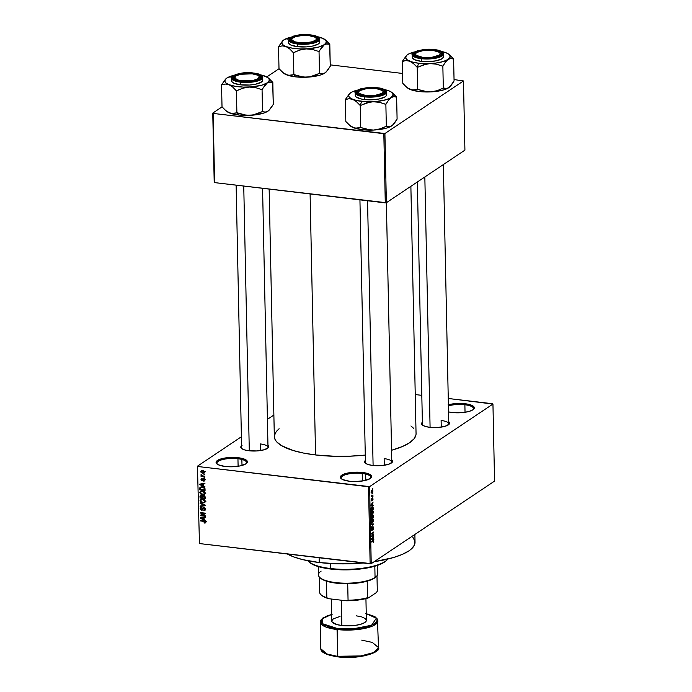 <?xml version="1.0" encoding="UTF-8"?>
<svg xmlns="http://www.w3.org/2000/svg" width="692" height="692" viewBox="0 0 692 692"><rect width="100%" height="100%" fill="white"/><g stroke="black" fill="none" stroke-linecap="round" stroke-linejoin="round"><path stroke-width="1.04" d="M246.188 463.631A14.835 4.437 -1.2 0 0 237.944 458.744L238.273 457.723A15.657 4.688 178.8 0 1 246.629 463.268A15.657 4.688 178.8 0 1 225.185 466.486L218.387 464.816L216.267 463.138L216.501 461.304L217.504 460.422L223.542 458.268L229.268 457.524L238.273 457.723L243.221 458.701L247.191 461.08L246.958 462.905L245.954 463.796L239.916 465.95L231.128 466.806L225.185 466.486A15.657 4.688 178.8 0 1 216.899 463.891A15.657 4.688 178.8 0 1 221.258 458.822A15.657 4.688 178.8 0 1 238.273 457.723L237.944 458.744A14.835 4.437 178.8 0 1 246.577 462.585A14.835 4.437 178.8 0 1 246.188 463.631M370.454 478.38A14.835 4.437 -1.2 0 0 362.21 473.492L362.539 472.472A15.657 4.688 178.8 0 1 370.886 478.016A15.657 4.688 178.8 0 1 349.443 481.234L342.644 479.565L340.525 477.887L340.343 476.97L341.77 475.17L347.799 473.017L353.534 472.273L362.539 472.472L369.338 474.15L371.457 475.828L371.639 476.736L370.211 478.544L364.182 480.698L355.385 481.554L349.443 481.234A15.657 4.688 178.8 0 1 341.156 478.639A15.657 4.688 178.8 0 1 345.524 473.57A15.657 4.688 178.8 0 1 362.539 472.472L362.21 473.492A14.835 4.437 178.8 0 1 370.843 477.333A14.835 4.437 178.8 0 1 370.454 478.38M473.112 409.647A14.835 4.437 -1.2 0 0 464.877 404.759L465.197 403.747A15.657 4.688 178.8 0 1 473.553 409.283A15.657 4.688 178.8 0 1 452.11 412.51L448.537 411.896A15.657 4.688 178.8 0 0 452.11 412.51L464.081 412.423L469.288 411.368L472.878 409.82L474.297 408.012L473.337 406.221L467.853 404.163L465.197 403.747L464.877 404.759A14.835 4.437 178.8 0 1 473.501 408.6A14.835 4.437 178.8 0 1 473.112 409.647M391.49 462.939A13.191 3.944 -1.2 0 0 384.138 458.632A13.191 3.944 178.8 0 1 391.81 462.048A13.191 3.944 178.8 0 1 391.49 462.939M365.393 460.396A14.013 4.195 178.8 0 0 365.333 463.13L365.333 463.13A14.013 4.195 178.8 0 0 372.754 465.457L380.808 465.638L388.125 464.436L392.234 462.256L392.442 460.613L391.75 459.834A14.013 4.195 178.8 0 1 391.94 462.576A14.013 4.195 178.8 0 1 372.754 465.457L368.326 464.583L365.471 463.242L364.606 461.642L365.878 460.024M267.683 448.243A13.191 3.944 -1.2 0 0 260.322 443.935A13.191 3.944 178.8 0 1 267.994 447.352A13.191 3.944 178.8 0 1 267.683 448.243M267.951 445.155A14.013 4.195 178.8 0 1 268.124 447.88A14.013 4.195 178.8 0 1 248.938 450.76L244.518 449.887L241.655 448.546L240.799 446.946L242.07 445.337M448.477 424.793A13.191 3.944 -1.2 0 0 441.115 420.485A13.191 3.944 178.8 0 1 448.788 423.902A13.191 3.944 178.8 0 1 448.477 424.793M448.745 421.696A14.013 4.195 178.8 0 1 448.918 424.43A14.013 4.195 178.8 0 1 429.732 427.31L425.312 426.436L422.449 425.096L421.592 423.495L422.864 421.878M465.033 412.285L464.877 404.759L465.033 412.285M362.366 481.018L362.21 473.492L362.366 481.018M238.109 466.27L237.944 458.744L238.109 466.27M384.276 465.266L384.138 458.632L384.276 465.266M441.254 427.12L441.115 420.485L441.254 427.12M260.46 450.57L260.322 443.935L260.46 450.57M287.318 553.981A67.582 20.224 -1.2 0 0 319.22 562.535L319.116 557.761L319.22 562.535A67.582 20.224 -1.2 0 0 363.205 562.994L338.25 563.833L319.22 562.535L302.612 559.603L293.616 556.87L286.687 553.617M269.145 189.08L274.326 436.6A70.878 21.21 -1.2 0 0 315.561 454.955L310.094 193.942L315.561 454.955A70.878 21.21 -1.2 0 0 365.281 455.077L349.408 456.21L335.525 456.313L315.561 454.955L303.572 453.078L293.183 450.518L281.454 445.605L276.636 441.79L275.208 439.783L274.326 436.574M197.445 466.183L241.396 436.756L197.445 466.183L199.46 543.557L370.133 563.816L368.516 486.761L197.843 466.503L369.606 486.614L492.946 404.05L494.555 481.104L371.223 563.669L369.606 486.614L492.946 404.05L492.54 403.73L448.26 398.48L492.946 404.05L494.555 481.104L371.223 563.669L369.606 486.614L368.516 486.761L370.133 563.816L371.223 563.669L199.46 543.557L197.445 466.183M267.406 419.343L273.876 415.018L267.406 419.343M372.876 490.844L372.53 489.927L371.535 490.429L371.396 492.972L372.832 491.389L371.915 490.074L371.059 492.064L371.993 492.851L372.876 490.844M372.927 494.979L371.656 495.732L371.215 495.039L371.189 496.657L372.936 495.481L372.927 494.979L371.656 495.732L371.215 495.039L371.189 496.657L372.927 494.979M373.04 498.88L372.348 498.136L371.656 500.454L371.604 498.724L371.379 500.852L372.036 500.506L372.46 498.56L372.504 500.48L373.014 499.39L372.452 498.05L371.699 500.437L371.699 498.629L371.223 500.117L371.751 500.913L372.348 498.759L372.504 500.48L373.04 498.88M373.196 507.807L372.763 506.553L371.422 507.201L370.817 510.886L373.23 509.277L373.196 507.807L371.941 506.734L370.817 508.663L370.817 510.886L373.23 509.277L373.196 507.807M373.369 515.947L372.901 514.796L371.293 516.024L370.99 519.112L373.403 517.495L372.625 514.891L372.054 515.972L371.535 515.774L370.99 519.112L373.403 517.495L373.369 515.947M373.533 523.974L371.094 524.017L371.102 524.545L373.256 524.441L371.163 527.563L373.533 523.974L371.094 524.017L371.102 524.545L373.256 524.441L371.163 527.563L373.533 523.974M373.758 534.648L371.829 535.937L373.706 532.001L371.293 533.618L371.301 534.12L373.239 532.823L371.362 536.767L373.767 535.15L373.758 534.648L371.829 535.937L373.706 532.001L371.293 533.618L371.301 534.12L373.239 532.823L371.362 536.767L373.758 534.648M373.767 541.879L373.628 540.21L371.457 541.481L371.466 541.983L373.524 540.755L373.273 542.511L373.922 540.98L373.092 540.383L371.466 541.983L373.446 540.729L373.196 542.563L373.767 541.879M373.844 538.843L373.118 538.895L373.083 537.156L373.784 535.72L371.414 539.457L373.862 539.362L373.118 538.895L373.784 535.72L371.414 539.457L373.862 539.362L373.844 538.843M373.654 527.97L373.429 526.958L372.746 527.036L371.708 530.236L371.595 528.005L371.5 530.738L372.305 530.037L372.884 527.408L373.369 528.238L372.867 530.167L373.611 528.688L372.919 526.88L371.863 530.193L371.863 527.728L371.18 529.717L371.872 530.695L372.936 527.373L373.369 528.108L372.867 530.167L373.654 527.97M373.135 521.811L373.455 519.701L372.659 518.818L371.414 519.96L371.05 522.226L371.898 523.057L373.135 521.811L373.49 520.116L373.092 518.931L372.209 519.017L371.016 521.768L372.322 522.858L373.135 521.811M372.962 513.585L373.282 511.483L372.495 510.601L371.241 511.743L370.877 514.009L371.725 514.839L372.962 513.585L373.317 511.898L372.919 510.713L372.036 510.791L370.843 513.551L372.149 514.632L372.962 513.585M373.144 505.099L372.408 505.151L373.075 501.985L370.704 505.722L373.152 505.627L373.144 505.099L372.408 505.151L373.075 501.985L370.704 505.722L373.152 505.627L373.144 505.099M372.962 496.406L372.625 497.141L372.962 496.406M372.884 492.981L372.555 493.707L372.884 492.981M372.789 488.258L372.452 488.993L372.789 488.258M203.976 474.072L204.737 474.669L203.976 474.072M202.791 475.932L204.771 476.165L204.78 476.667L200.965 476.217L201.562 475.785L200.991 474.755L202.791 475.932L201.069 474.66L201.562 475.785L200.965 476.217L204.78 476.667L204.771 476.165L202.791 475.932M204.054 477.506L204.806 478.094L204.054 477.506M203.682 479.357L201.995 480.404L201.519 479.703L202.038 478.622L200.974 479.651L202.081 478.907L200.974 479.651L202.081 480.905L204.252 478.933L203.768 479.253L204.374 479.997L204.858 479.677L203.716 481.174L204.901 480.386L203.716 481.174L204.918 480.101L203.898 478.786L204.823 479.599L204.581 480.94L203.716 481.174L204.374 480.075L203.768 479.253L202.713 480.776L201.657 480.793L201.121 479.02L202.038 478.622L201.519 479.816L202.081 480.404L202.825 478.976L203.664 478.743L202.946 478.864M203.405 485.672L204.988 486.813L199.72 484.668L199.711 484.149L204.918 483.172L204.927 483.691L203.37 483.942L203.405 485.672L203.37 483.942L204.927 483.691L204.918 483.172L199.711 484.149L199.72 484.668L204.988 486.813L203.405 485.672M204.4 494.451L205.187 493.111L204.728 494.226L203.543 494.737L200.611 493.984L199.815 492.47L200.498 491.19L202.237 490.844L204.356 491.588L205.187 493.111L204.356 491.588L202.471 490.87L200.464 491.216L199.815 492.47L202.609 494.737L204.564 494.356M204.572 502.669L205.36 501.337L204.901 502.444L203.716 502.954L200.784 502.202L199.988 500.697L200.671 499.408L202.41 499.062L204.529 499.806L205.36 501.337L204.529 499.806L202.644 499.088L200.637 499.434L199.988 500.697L202.782 502.954L204.737 502.574M205.446 522.936L205.801 522.192L205.446 522.936L204.192 523.083L204.114 522.572L205.161 522.27L204.867 521.552L200.481 520.929L200.472 520.436L205.178 521.171L205.801 522.192L204.192 523.083L205.446 522.936L205.801 522.192L204.028 520.851L200.472 520.436L200.481 520.929L204.78 521.517L205.005 522.477L206.38 521.552M204.114 519.415L205.697 520.557L200.429 518.412L200.412 517.884L205.619 516.907L205.636 517.434L204.079 517.677L204.114 519.415L204.079 517.677L205.636 517.434L205.619 516.907L200.412 517.884L200.429 518.412L205.697 520.557L204.114 519.415M201.407 515.341L205.602 515.834L205.611 516.336L200.369 515.713L200.36 515.177L204.512 513.568L200.317 513.066L200.308 512.573L205.541 513.196L205.559 513.732L201.407 515.341L205.559 513.732L205.541 513.196L200.308 512.573L200.317 513.066L204.512 513.568L200.36 515.177L200.369 515.713L205.611 516.336L205.602 515.834L201.407 515.341L202.782 514.416L201.407 515.341M203.976 507.444L205.42 508.559L205.031 510.359L203.794 510.627L204.901 509.312L204.183 507.98L203.422 508.11L202.133 510.203L200.395 509.494L200.585 507.573L201.683 507.314L200.766 508.784L201.77 509.744L202.946 507.746L203.976 507.444L202.747 508.058L202.159 509.641L200.766 508.689L201.683 507.314L200.654 507.521L200.152 508.637L201.623 510.229L202.479 510.056L203.993 507.945L204.91 509.07L203.794 510.627L204.97 510.402L205.524 509.182L203.976 507.444M200.1 502.972L205.377 505.16L205.386 505.653L200.178 506.509L200.17 505.99L204.771 505.368L200.118 503.491L200.1 502.972L200.118 503.491L204.771 505.368L200.17 505.99L200.178 506.509L205.386 505.653L205.377 505.16L200.1 502.972M203.638 495.429L204.988 496.19L205.239 498.681L199.997 498.058L200.291 495.541L201.415 495.308L202.367 495.956L203.638 495.429L202.367 495.956L200.377 495.481L199.997 498.058L205.239 498.681L205.204 497.133L203.638 495.429M202.349 486.787L204.676 487.843L205.066 490.464L199.824 489.841L200.049 487.35L202.349 486.787L199.876 487.661L199.824 489.841L205.066 490.464L205.04 488.993L202.349 486.787M202.704 470.43L204.607 471.477L204.088 473.103L202.142 473.086L201 472.281L201.182 470.733L202.704 470.43L201.294 470.647L200.801 471.598L202.808 473.224L204.252 473.008L204.754 472.065L202.704 470.43M421.809 395.34L415.243 394.561L421.809 395.34M463.467 80.947L464.92 150.138L386.37 202.721L384.916 133.53L463.467 80.947L454.047 79.563L463.467 80.947L384.916 133.53L213.153 113.419L214.606 182.61L385.28 202.868L383.826 133.677L384.916 133.53L386.37 202.721L464.92 150.138L463.467 80.947M214.2 182.29L212.755 113.099L222.106 106.836L212.755 113.099L213.153 113.419L383.826 133.677L385.28 202.868L386.37 202.721L214.606 182.61L212.755 113.099L214.2 182.29M266.783 76.924L279.084 68.69L266.783 76.924M402.597 73.456L330.231 64.866L402.597 73.456M416.004 434.585L414.11 438.745L409.569 442.759L402.554 446.478L391.56 450.276A70.878 21.21 -1.2 0 0 416.056 433.633L410.875 186.321M448.018 404.889L456.192 403.548L465.197 403.747A15.657 4.688 178.8 0 0 448.39 404.785M448.727 421.688L449.428 422.466L449.212 424.11L445.103 426.289L437.794 427.492L429.732 427.31A14.013 4.195 178.8 0 1 422.319 424.983A14.013 4.195 178.8 0 1 422.38 422.25M267.934 445.138L268.634 445.925L268.418 447.56L264.309 449.739L257 450.942L248.938 450.76A14.013 4.195 178.8 0 1 241.525 448.433A14.013 4.195 178.8 0 1 241.586 445.7M410.953 425.952L413.755 428.443M274.378 435.649L276.272 431.497L279.11 428.72M412.839 537.251L414.915 541.135L414.404 545.106L411.325 549.016L408.851 550.91L402.156 554.456L393.367 557.588L374.182 561.688A67.582 20.224 -1.2 0 0 415.036 542.208L414.871 534.449M241.984 448.779A13.191 3.944 178.8 0 1 241.629 447.906M422.777 425.329A13.191 3.944 178.8 0 1 422.423 424.455M365.791 463.476A13.191 3.944 178.8 0 1 365.437 462.602L359.935 199.858M217.349 464.237A14.835 4.437 178.8 0 1 216.916 463.207A14.835 4.437 178.8 0 1 237.944 458.744A14.835 4.437 -1.2 0 0 222.296 459.652A14.835 4.437 -1.2 0 0 217.349 464.237M341.606 478.985A14.835 4.437 178.8 0 1 341.173 477.956A14.835 4.437 178.8 0 1 362.21 473.492A14.835 4.437 -1.2 0 0 346.554 474.401A14.835 4.437 -1.2 0 0 341.606 478.985M448.416 405.901A14.835 4.437 178.8 0 1 464.877 404.759A14.835 4.437 -1.2 0 0 448.416 405.901M205.187 522.097L204.192 523.083L205.896 522.192M205.239 521.206L204.78 521.517L205.239 521.206M204.659 520.972L204.079 521.361L204.659 520.972M201.113 520.505L200.481 520.929L201.113 520.505M201.519 517.677L200.429 518.412L201.519 517.677M205.074 517.01L204.079 517.677L205.074 517.01M203.5 519.173L200.965 518.178L204.434 517.132L203.465 517.78L203.5 519.173L204.097 518.766L203.5 519.173L203.465 517.78L200.965 518.178L203.5 519.173M202.15 514.839L200.369 515.713L202.15 514.839M205.152 513.144L204.512 513.568L205.152 513.144M200.948 512.642L200.317 513.066L200.948 512.642M205.55 513.343L202.782 514.416L205.55 513.343M205.463 509.719L203.794 510.627L205.507 509.719M205.879 509.035L203.716 510.125M205.463 508.698L204.91 509.07L205.463 508.698M204.521 507.599L203.993 507.945L204.521 507.599M204.884 507.115L203.993 507.945M202.946 509.338L201.623 510.229L202.946 509.338M200.905 508.136L200.152 508.637L200.905 508.136M200.766 508.689L201.77 507.824M203.041 509.044L202.159 509.641L203.041 509.044M203.249 508.378L202.488 508.888L203.249 508.378M203.872 507.971L204.123 507.132M203.673 507.435L202.747 508.058L203.673 507.435M203.111 507.608L202.747 508.058M204.036 507.357L203.898 507.841M201.58 507.253L201.528 507.712M201.156 505.852L200.178 506.509L201.156 505.852M204.382 504.745L203.941 505.048L204.382 504.745M200.594 503.171L200.118 503.491L200.594 503.171M205.948 501.752L204.166 502.029M203.517 502.47L202.782 502.954L203.517 502.47M200.749 500.186L199.988 500.697L200.749 500.186M201.372 499.641L200.602 500.766L202.349 499.062L201.459 499.659L203.223 499.192L202.635 499.581L204.754 501.267L205.299 500.896L204.235 502.219L202.782 502.453L200.602 500.766L202.073 502.314L204.079 502.314L204.694 500.896L203.327 499.719L201.363 499.685M204.4 502.055L205.091 502.029M202.471 498.897L201.459 499.659M200.637 497.634L199.997 498.058L200.637 497.634M200.689 496.026L199.971 496.501L200.689 496.026M203.163 495.42L202.367 495.956L203.163 495.42M203.413 495.308L202.09 496.346L201.355 495.792L201.839 495.472L201.355 495.792L202.09 496.346L203.517 495.827M202.202 494.97L200.697 496.008L200.602 497.634L202.773 497.418L202.168 497.816L202.09 496.346L202.15 496.882L202.791 496.449L202.168 497.816L200.602 497.634L201.355 495.792L200.827 495.887L201.355 495.792M203.465 495.429L203.526 495.956M204.616 498.11L202.782 497.894L202.756 496.899L204.192 495.567L203.656 495.93L204.988 496.207L204.616 498.11L205.221 497.704L204.616 498.11L204.374 496.276L202.938 496.138L202.782 497.894L204.616 498.11M204.425 495.117L203.656 495.93M205.775 493.534L203.993 493.811M203.344 494.244L202.609 494.737L203.344 494.244M200.576 491.96L199.815 492.47L200.576 491.96M201.199 491.415L200.429 492.54L202.176 490.836L201.285 491.432L203.05 490.974L202.462 491.363L204.581 493.041L205.126 492.678L204.071 494.002L202.609 494.235L200.429 492.54L201.9 494.097L203.906 494.088L204.521 492.678L203.154 491.502L201.19 491.467M204.226 493.828L204.918 493.811M202.298 490.68L201.285 491.432M200.464 489.417L199.824 489.841L200.464 489.417M200.498 487.825L202.349 487.289L201.069 487.358L199.798 488.44L200.446 488.007L200.412 488.526L202.168 486.58M201.182 486.787L199.876 487.661L201.182 486.787M200.325 487.09L199.876 487.661M204.443 489.893L200.429 489.408L200.412 488.526L200.429 489.408L204.443 489.893L204.996 488.604L204.443 489.893M201.882 486.9L201.787 487.601M202.349 487.289L204.088 487.341L203.638 487.635L204.425 488.984L203.984 487.86L202.349 487.289M200.818 483.942L199.72 484.668L200.818 483.942M204.374 483.276L203.37 483.942L204.374 483.276M202.791 485.429L200.256 484.435L203.725 483.397L202.765 484.037L202.791 485.429L203.396 485.031L202.791 485.429L202.765 484.037L200.256 484.435L202.791 485.429M203.716 481.174L204.538 480.966M204.374 479.997L203.638 480.663M204.131 478.873L203.509 479.288L204.131 478.873M202.081 480.905L202.721 480.776M202.038 478.622L201.363 478.769M201.519 479.703L202.116 479.132M202.894 478.777L203.37 479.478M203.664 478.743L202.514 479.729L203.898 478.786M203.958 478.596L203.803 479.089M202.661 479.591L203.249 479.945M204.694 477.584L204.062 478.008L204.694 477.584M201.822 475.646L200.965 476.217L201.822 475.646M201.381 474.773L200.879 475.11L201.381 474.773M204.624 474.15L203.984 474.574L204.624 474.15M204.728 472.333L204.278 472.307M203.578 472.705L202.808 473.224L203.578 472.705M202.185 470.733L200.801 471.598L202.202 470.404M204.183 472.299L204.849 472.325M201.346 471.676L202.107 472.567L203.898 472.567L204.685 471.667L204.209 471.987L202.756 470.932L203.336 470.551L201.346 471.676L202.756 470.932L204.209 471.987L202.791 472.722L201.346 471.676L203.041 470.162M204.209 471.987L203.889 472.575L205.264 471.65M372.711 540.642L373.637 541.144M372.478 540.798L373.126 540.876L372.478 540.798M373.922 540.98L373.092 540.383M371.405 539.077L373.862 539.362L371.405 539.077M372.832 538.912L371.405 538.956L372.478 537.476L372.832 538.912L371.656 538.99L372.806 537.52L372.832 538.912M373.126 535.072L373.767 535.15L373.126 535.072M372.59 532.745L373.239 532.823L372.59 532.745M373.023 532.459L373.715 532.537L373.023 532.459M372.936 527.373L373.369 528.108M371.396 530.643L371.872 530.695L371.396 530.643M371.863 530.193L371.457 529.51M371.094 524.173L373.542 524.467L371.094 524.181M371.094 524.259L372.876 524.475L371.094 524.259M371.215 522.719L372.322 522.858L371.215 522.719M371.665 523.074L372.322 522.858M373.092 518.931L372.209 519.017M372.313 522.348L371.665 522.521L371.016 521.543L371.362 520.064L372.218 519.519L371.725 519.458L372.694 519.346L372.91 521.656L372.313 522.348L371.293 521.578L372.218 519.519L373.204 520.306L372.313 522.348L371.111 522.469M372.218 519.519L372.72 519.346L371.924 519.251M372.754 517.417L373.403 517.495L372.754 517.417M372.054 515.972L371.535 515.774M371.976 517.936L370.973 518.386L371.197 516.197L371.959 517.002L371.258 518.42L371.543 516.275L371.976 517.936M373.109 517.183L371.976 517.711L372.244 515.35L373.04 515.626L373.109 517.183L372.261 517.746L372.642 515.393L373.109 517.183M371.042 514.502L372.149 514.632L371.042 514.502M371.492 514.857L372.149 514.632M372.919 510.713L372.036 510.791M372.14 514.13L371.492 514.303L370.843 513.326L371.189 511.838L372.045 511.302L371.561 511.241L372.521 511.12L372.737 513.438L372.14 514.13L371.12 513.36L372.045 511.302L373.031 512.089L372.14 514.13L370.938 514.251M372.045 511.302L372.547 511.128L371.751 511.033M372.581 509.2L373.23 509.277L372.581 509.2M372.599 506.509L371.941 506.734M372.936 508.966L370.8 510.168L370.834 508.533L371.941 507.236L371.448 507.175L372.538 507.037L371.673 506.933L372.538 507.037L372.936 508.966L371.085 510.203L371.163 508.3L371.941 507.236L372.824 507.322L372.936 508.966M370.696 505.342L373.152 505.627L370.696 505.342M372.123 505.177L370.696 505.221L371.768 503.741L372.123 505.177L370.955 505.255L372.097 503.785L372.123 505.177M372.504 498.525L372.789 499.018M371.699 500.437L371.474 499.935M372.296 495.403L372.936 495.481L372.296 495.403M371.137 495.671L371.587 495.723L371.137 495.671M371.197 492.756L371.993 492.851L371.197 492.756M371.517 493.015L371.993 492.851M372.417 489.901L371.915 490.074M371.985 492.349L371.059 491.882L371.941 490.559L371.483 490.507L372.625 491L371.985 492.349L371.31 491.908L371.941 490.559L372.625 491L372.443 491.822L371.665 492.479L371.31 491.908M371.941 490.559L372.625 491M319.998 577.656L320.794 578.348A28.848 8.633 -1.2 0 0 326.486 581.193A28.848 8.633 -1.2 0 0 347.713 583.711A28.848 8.633 -1.2 0 0 367.192 581.185A28.848 8.633 -1.2 0 0 374.32 578.183L375.055 577.483A29.669 8.875 178.8 0 1 346.536 583.183A29.669 8.875 178.8 0 1 319.998 577.656A29.669 8.875 178.8 0 1 321.157 571.09M318.268 566.592L318.441 574.905A29.669 8.875 -1.2 0 0 341.848 583.088A29.669 8.875 -1.2 0 0 375.055 577.483L374.822 566.229L375.055 577.483A29.669 8.875 -1.2 0 0 377.771 573.668L377.598 565.347M376.249 576.445L372.927 579.005L367.192 581.185A28.848 8.633 178.8 0 1 347.713 583.711L336.07 583.148L326.486 581.193A28.848 8.633 178.8 0 1 320.422 578.002M376.336 576.479A29.669 8.875 178.8 0 1 375.055 577.483L374.32 578.183A28.848 8.633 -1.2 0 0 375.566 577.206L376.336 576.479M321.14 594.861L321.936 595.553A28.026 8.382 -1.2 0 0 328.864 598.727L346.061 600.768L348.059 600.223L347.713 583.711L348.059 600.223A28.848 8.633 -1.2 0 0 367.538 597.698L368.481 597.862L366.206 598.528L358.197 600.051L346.061 600.768A28.026 8.382 -1.2 0 0 368.481 597.862L376.396 592.56L377.304 591.158A28.848 8.633 -1.2 0 0 377.313 590.977A28.848 8.633 -1.2 0 0 377.304 590.804A28.848 8.633 178.8 0 1 377.304 591.158L376.984 575.77L377.304 591.158L376.396 592.56L368.481 597.862L367.538 597.698L367.192 581.185L367.538 597.698A28.848 8.633 178.8 0 1 348.059 600.223L346.061 600.768L328.864 598.727L326.832 597.706L326.486 581.193L326.832 597.706A28.848 8.633 178.8 0 1 321.14 594.861A28.848 8.633 178.8 0 1 319.635 592.015A28.848 8.633 -1.2 0 0 319.626 592.188A28.848 8.633 -1.2 0 0 326.832 597.706L328.864 598.727L324.963 597.378L321.927 595.544M307.784 560.745A41.209 12.326 -1.2 0 0 330.517 568.521A41.209 12.326 178.8 0 1 308.701 561.67L309.506 562.362A40.387 12.084 -1.2 0 0 330.88 569.075L330.413 563.522L330.517 568.521A41.209 12.326 -1.2 0 0 387.831 559.075M386.188 560.754L380.444 564.248L372.149 566.938L357.98 569.274L346.199 569.879L334.556 569.447L324.046 568.011L315.587 565.693L309.488 562.354M386.949 560.036A41.209 12.326 178.8 0 1 330.517 568.521L330.88 569.075A40.387 12.084 -1.2 0 0 386.179 560.762L386.949 560.036M241.724 81.275L241.889 80.756A12.361 3.702 178.8 0 1 235.297 76.388A12.361 3.702 178.8 0 1 252.225 73.836L257.588 75.16L259.266 76.483L258.28 78.629L253.523 80.333L241.889 80.756L237.987 79.987L234.847 78.109L235.825 75.964L240.591 74.269L252.225 73.836A12.361 3.702 178.8 0 1 258.765 75.895A12.361 3.702 178.8 0 1 255.322 79.891A12.361 3.702 178.8 0 1 241.889 80.756L241.724 81.275M235.297 76.388L234.527 77.115A13.191 3.944 -1.2 0 0 234.242 79.234A13.191 3.944 178.8 0 1 233.887 78.36A13.191 3.944 178.8 0 1 234.977 76.751A13.191 3.944 -1.2 0 0 234.242 79.234A13.191 3.944 178.8 0 1 233.887 78.36A13.191 3.944 178.8 0 1 234.977 76.751M249.293 450.803L243.748 186.07L249.293 450.803M259.102 76.241A13.191 3.944 178.8 0 1 260.253 77.807A13.191 3.944 178.8 0 1 259.941 78.698A13.191 3.944 -1.2 0 0 259.102 76.241A13.191 3.944 178.8 0 1 260.253 77.807A13.191 3.944 178.8 0 1 259.941 78.698A13.191 3.944 -1.2 0 0 259.569 76.587L258.765 75.895M269.006 110.322L267.968 111.153A22.3 6.669 -1.2 0 0 268.928 110.4L273.279 104.406L270.65 108.471L267.968 111.153L265.244 112.087L262.216 111.628L253.047 114.967L246.534 115.279L237.192 112.796L233.247 113.583L229.519 112.952A22.3 6.669 -1.2 0 0 238.394 114.993L236.975 112.805L238.394 114.993L229.519 112.952L225.774 110.582L222.02 106.802L221.552 84.787L225.194 84.017L228.922 84.649L232.668 87.019L236.422 90.799L242.736 88.23L249.172 87.054L255.607 87.624L261.749 89.614L267.372 82.85L270.096 81.916L272.821 82.391L269.084 78.637L272.639 82.322A25.595 7.655 178.8 0 1 272.691 82.478A25.595 7.655 -1.2 0 0 272.639 82.322L273.279 104.406L272.821 82.391L268.747 82.158L262.268 85.055L252.052 86.855L243.359 87.097L235.237 86.318L228.922 84.649L226.206 83.161L224.926 81.483L225.151 79.736L226.872 78.04L234.242 75.246M252.909 73.378A14.013 4.195 178.8 0 1 260.382 78.334A14.013 4.195 178.8 0 1 241.197 81.224L235.116 79.718L233.057 77.409L234.328 75.791L239.726 73.862L247.598 73.101L252.909 73.378L257.337 74.252L260.893 76.379L261.057 77.193L259.777 78.81L256.568 80.194L249.258 81.396L241.197 81.224A14.013 4.195 178.8 0 1 233.784 78.897A14.013 4.195 178.8 0 1 237.693 74.364A14.013 4.195 178.8 0 1 252.909 73.378L252.744 73.906L252.909 73.378M253.609 73.387L243.333 73.291L232.417 76.397M231.898 79.641L231.656 81.474L233.775 83.152L240.574 84.831A15.657 4.688 -1.2 0 1 231.465 80.774L231.413 78.101L240.522 82.158L240.712 81.544C233.844 81.016 231.37 79.052 233.282 75.662C240.539 72.911 247.243 72.046 253.393 73.058L244.674 72.859L236.759 74.165L233.282 75.662L231.907 77.418L232.079 78.3L234.13 79.917L240.712 81.544L249.44 81.734L257.355 80.436L261.801 78.075L262.026 76.302L258.185 74.001L253.393 73.058C260.27 73.586 262.744 75.549 260.832 78.931C253.575 81.691 246.871 82.556 240.712 81.544L240.522 82.158A15.657 4.688 178.8 0 1 231.413 78.101C228.291 77.418 240.747 70.731 253.462 73.041C260.65 74.701 263.738 76.172 262.718 77.443A15.657 4.688 178.8 0 1 240.522 82.158L240.574 84.831L240.522 82.158L253.134 81.976L262.718 77.443L262.778 80.116A15.657 4.688 -1.2 0 1 240.574 84.831L249.578 85.029L255.313 84.286L261.342 82.132L262.77 80.324L262.579 79.416M267.224 77.245L263.444 75.713M269.326 110.011L266.576 111.948L262.856 113.358L249.769 115.356A22.3 6.669 -1.2 0 0 267.968 111.153L265.244 112.087L262.519 111.611L262.06 89.597L262.519 111.611L253.047 114.967L246.854 115.434L238.394 114.993A22.3 6.669 -1.2 0 0 249.769 115.356L243.333 114.785L236.889 112.813L236.422 90.799L236.889 112.813L231.413 113.488L226.578 111.274A22.3 6.669 -1.2 0 0 229.519 112.952L226.587 111.282M228.239 77.357L226.872 78.04A22.3 6.669 178.8 0 1 233.515 75.419M225.843 78.853L221.552 84.787L222.02 106.802L225.774 110.582M226.803 111.464L225.973 110.642M268.245 77.911A22.3 6.669 178.8 0 0 265.321 76.241L265.321 76.241A22.3 6.669 178.8 0 0 260.503 74.848L265.321 76.241L268.859 78.551L269.396 80.281L267.372 82.85A22.3 6.669 178.8 0 1 249.172 87.054A22.3 6.669 178.8 0 1 228.922 84.649L232.668 87.019L236.249 90.721A25.595 7.655 -1.2 0 0 236.733 90.782L242.736 88.23L249.172 87.054L255.607 87.624L261.749 89.614A25.595 7.655 -1.2 0 0 262.19 89.51L264.69 85.531L267.372 82.85A22.3 6.669 178.8 0 0 268.245 77.911L269.084 78.637M236.422 90.799L236.733 90.782A25.595 7.655 178.8 0 1 236.249 90.721L236.422 90.799M262.06 89.597L262.19 89.51A25.595 7.655 178.8 0 1 261.749 89.614L262.06 89.597M225.505 79.191L221.682 84.701A25.595 7.655 -1.2 0 0 221.734 84.856L225.194 84.017L228.922 84.649A22.3 6.669 178.8 0 1 225.912 78.793A22.3 6.669 178.8 0 1 226.872 78.04M298.702 43.129L298.866 42.61A12.361 3.702 178.8 0 1 292.275 38.242A12.361 3.702 178.8 0 1 309.203 35.69L302.093 35.534L295.64 36.598L292.015 38.518L291.834 39.963L294.965 41.84L301.158 42.809L305.976 42.774L312.438 41.71L316.062 39.781L316.244 38.337L314.575 37.013L309.203 35.69A12.361 3.702 178.8 0 1 315.751 37.749A12.361 3.702 178.8 0 1 312.3 41.745A12.361 3.702 178.8 0 1 298.866 42.61L298.702 43.129M292.275 38.242L291.514 38.968A13.191 3.944 -1.2 0 0 291.22 41.087A13.191 3.944 178.8 0 1 290.874 40.214A13.191 3.944 178.8 0 1 291.955 38.605A13.191 3.944 -1.2 0 0 291.22 41.087A13.191 3.944 178.8 0 1 290.874 40.214A13.191 3.944 178.8 0 1 291.955 38.605M316.088 38.095A13.191 3.944 178.8 0 1 317.239 39.66A13.191 3.944 178.8 0 1 316.919 40.551A13.191 3.944 -1.2 0 0 316.088 38.095A13.191 3.944 178.8 0 1 317.239 39.66A13.191 3.944 178.8 0 1 316.919 40.551A13.191 3.944 -1.2 0 0 316.547 38.441L315.751 37.749M325.906 72.253A22.3 6.669 -1.2 0 0 325.975 72.193L324.946 73.006A22.3 6.669 -1.2 0 0 325.906 72.253L330.266 66.259L327.627 70.325L324.946 73.006L322.23 73.94L319.194 73.482L310.025 76.821L303.511 77.132L294.178 74.65L290.225 75.437L286.497 74.805A22.3 6.669 -1.2 0 0 295.38 76.847L293.953 74.658L295.38 76.847L286.497 74.805L282.76 72.435L278.997 68.655L278.539 46.641L282.18 45.871L285.908 46.502L289.645 48.873L293.408 52.653L299.723 50.084L306.158 48.907L312.594 49.478L318.735 51.468L324.358 44.703L327.074 43.769L329.807 44.245L326.062 40.491L329.626 44.176A25.595 7.655 178.8 0 1 329.677 44.331A25.595 7.655 -1.2 0 0 329.626 44.176L330.266 66.259L329.807 44.245L325.733 44.011L319.246 46.909L309.039 48.708L300.345 48.95L292.223 48.172L285.908 46.502L283.192 45.015L281.903 43.337L282.128 41.589L283.85 39.894L291.228 37.1M309.895 35.231A14.013 4.195 178.8 0 1 317.368 40.188A14.013 4.195 178.8 0 1 298.183 43.077L292.102 41.572L290.043 39.262L291.315 37.645L296.712 35.716L304.575 34.955L309.895 35.231L314.315 36.105L317.87 38.233L317.663 39.868L316.763 40.664L313.554 42.048L306.236 43.25L298.183 43.077A14.013 4.195 178.8 0 1 290.761 40.75A14.013 4.195 178.8 0 1 294.671 36.218A14.013 4.195 178.8 0 1 309.895 35.231L309.722 35.759L309.895 35.231M310.596 35.24L300.319 35.145L289.403 38.25M288.875 41.494L288.642 43.328L290.761 45.006L297.56 46.684A15.657 4.688 -1.2 0 1 288.452 42.627L288.391 39.954L297.499 44.011L297.698 43.397C290.83 42.869 288.348 40.906 290.268 37.515C297.525 34.764 304.229 33.899 310.379 34.911L301.66 34.712L293.737 36.019L289.291 38.38L289.066 40.153L291.116 41.771L297.698 43.397L306.418 43.587L314.341 42.29L318.787 39.928L319.012 38.155L316.962 36.529L310.379 34.911C317.247 35.439 319.73 37.403 317.81 40.785C310.552 43.544 303.849 44.409 297.698 43.397L297.499 44.011A15.657 4.688 178.8 0 1 288.391 39.954C285.277 39.271 297.733 32.585 310.448 34.894C317.637 36.555 320.716 38.025 319.704 39.297A15.657 4.688 178.8 0 1 297.499 44.011L297.56 46.684L297.499 44.011L310.111 43.83L319.704 39.297L319.756 41.97A15.657 4.688 -1.2 0 1 297.56 46.684L306.565 46.883L312.291 46.139L318.329 43.985L319.332 43.103L319.566 41.269M324.211 39.098L320.431 37.567M326.304 71.864L323.562 73.802L319.842 75.212L306.755 77.21A22.3 6.669 -1.2 0 0 324.946 73.006L322.23 73.94L319.505 73.464L319.038 51.45L319.505 73.464L310.025 76.821L303.84 77.288L295.38 76.847A22.3 6.669 -1.2 0 0 306.755 77.21L300.319 76.639L293.866 74.667L293.408 52.653L293.866 74.667L288.4 75.341L283.564 73.127M285.225 39.21L283.85 39.894A22.3 6.669 178.8 0 1 290.502 37.273M282.829 40.707L278.539 46.641L278.997 68.655L283.573 73.136A22.3 6.669 -1.2 0 0 286.497 74.805L282.76 72.435M283.789 73.317L282.959 72.496M325.231 39.764A22.3 6.669 178.8 0 0 322.299 38.095L322.299 38.095A22.3 6.669 178.8 0 0 317.481 36.702L322.299 38.095L325.845 40.404L326.382 42.134L324.358 44.703A22.3 6.669 178.8 0 1 306.158 48.907A22.3 6.669 178.8 0 1 285.908 46.502L289.645 48.873L293.226 52.575A25.595 7.655 -1.2 0 0 293.711 52.635L299.723 50.084L306.158 48.907L312.594 49.478L318.735 51.468A25.595 7.655 -1.2 0 0 319.168 51.364L321.676 47.385L324.358 44.703A22.3 6.669 178.8 0 0 325.231 39.764L326.062 40.491M293.408 52.653L293.711 52.635A25.595 7.655 178.8 0 1 293.226 52.575L293.408 52.653M319.038 51.45L319.168 51.364A25.595 7.655 178.8 0 1 318.735 51.468L319.038 51.45M282.483 41.044L278.668 46.554A25.595 7.655 -1.2 0 0 278.712 46.71L282.18 45.871L285.908 46.502A22.3 6.669 178.8 0 1 282.89 40.646A22.3 6.669 178.8 0 1 283.85 39.894M382.91 90.937A13.191 3.944 178.8 0 1 384.069 92.503A13.191 3.944 178.8 0 1 383.749 93.394A13.191 3.944 -1.2 0 0 382.91 90.937A13.191 3.944 178.8 0 1 384.069 92.503A13.191 3.944 178.8 0 1 383.749 93.394A13.191 3.944 -1.2 0 0 383.377 91.283L382.581 90.591A12.361 3.702 178.8 0 1 379.13 94.588A12.361 3.702 178.8 0 1 365.696 95.453L365.532 95.972L365.696 95.453L375.15 95.384L382.096 93.325L383.221 91.906L382.46 90.488L376.033 88.533A12.361 3.702 178.8 0 1 382.581 90.591M367.556 200.766L373.1 465.5L367.556 200.766M359.105 91.084A12.361 3.702 178.8 0 1 376.033 88.533L366.578 88.611L359.641 90.661L358.517 92.088L359.269 93.498L365.696 95.453A12.361 3.702 178.8 0 1 359.105 91.084L358.335 91.802A13.191 3.944 -1.2 0 0 358.049 93.93A13.191 3.944 178.8 0 1 357.695 93.057A13.191 3.944 178.8 0 1 358.785 91.439A13.191 3.944 -1.2 0 0 358.049 93.93A13.191 3.944 178.8 0 1 357.695 93.057A13.191 3.944 178.8 0 1 358.785 91.439M369.71 102.131L372.988 101.75A22.3 6.669 178.8 0 1 361.613 101.378L360.298 105.444A25.595 7.655 -1.2 0 0 360.541 105.478L366.552 102.926L372.988 101.75L379.424 102.312L385.868 104.293L386.326 126.307L380.02 128.868L373.576 130.053L370.341 129.975L360.696 127.51L360.238 105.487L369.71 102.131M376.725 88.074L376.552 88.602L376.725 88.074L379.095 88.446L384.008 90.289L384.864 91.889L383.593 93.506L375.721 95.833L365.013 95.92A14.013 4.195 178.8 0 1 357.591 93.584A14.013 4.195 178.8 0 1 361.501 89.052A14.013 4.195 178.8 0 1 376.725 88.074A14.013 4.195 178.8 0 1 384.198 93.031A14.013 4.195 178.8 0 1 365.013 95.92L360.584 95.038L357.729 93.697L356.864 92.097L358.145 90.488L366.007 88.152L376.725 88.074M355.705 94.337L355.472 96.171L356.25 97.044L361.734 99.112L364.39 99.518L364.528 96.24C357.652 95.704 355.178 93.749 357.089 90.358C364.347 87.607 371.05 86.734 377.209 87.754L368.481 87.555L360.567 88.861L357.089 90.358L355.714 92.105L355.896 92.996L359.736 95.288L364.528 96.24L373.248 96.43L381.162 95.133L384.64 93.628L385.608 92.771L385.842 90.998L383.792 89.372L377.209 87.754C384.077 88.282 386.551 90.245 384.64 93.628C377.382 96.387 370.678 97.252 364.528 96.24L364.329 96.845L376.941 96.672L386.534 92.14A15.657 4.688 178.8 0 1 364.329 96.845L364.39 99.518A15.657 4.688 -1.2 0 0 386.586 94.813L386.534 92.14C387.546 90.868 384.458 89.398 377.27 87.728L361.7 88.524C356.337 90.384 354.174 91.802 355.221 92.797L364.329 96.845A15.657 4.688 178.8 0 1 355.221 92.797L355.273 95.47A15.657 4.688 -1.2 0 0 364.39 99.518L370.324 99.838L379.121 98.982L385.159 96.828L386.162 95.937L386.395 94.112M392.822 125.018L391.776 125.849A22.3 6.669 -1.2 0 0 392.736 125.096L397.096 119.102L396.628 97.088L397.096 119.102L394.457 123.167L391.776 125.849L386.672 128.055L373.576 130.053L367.149 129.482L360.515 127.432L357.055 128.28L353.327 127.648L349.59 125.278L345.827 121.498L345.369 99.484L349.01 98.714L352.738 99.345L356.475 101.715L360.238 105.487L360.696 127.51L355.23 128.184L350.386 125.97M393.134 124.707L390.4 126.541L386.456 126.221L380.02 128.868L373.576 130.053L362.201 129.689L353.327 127.648A22.3 6.669 -1.2 0 0 373.576 130.053A22.3 6.669 -1.2 0 0 391.776 125.849L389.06 126.783L386.326 126.307L385.868 104.293L388.506 100.219L391.188 97.546L386.075 99.752L375.868 101.551L367.167 101.793L356.691 100.548L351.207 98.627L349.192 97.036L348.656 95.306L349.633 93.576L352.072 91.941L358.058 89.943M349.659 93.55L345.369 99.484L345.827 121.498L350.403 125.979A22.3 6.669 -1.2 0 0 353.327 127.648L349.59 125.278M396.628 97.088L392.892 93.334L396.455 97.018A25.595 7.655 178.8 0 1 396.499 97.174L396.455 97.018A25.595 7.655 -1.2 0 1 396.499 97.174L396.628 97.088M391.188 97.546L393.904 96.612L396.499 97.174L393.904 96.612L391.188 97.546A22.3 6.669 178.8 0 1 372.988 101.75L379.424 102.312L385.565 104.302A25.595 7.655 -1.2 0 0 385.998 104.207L388.506 100.219L393.212 94.977L391.845 92.425L389.129 90.937A22.3 6.669 178.8 0 1 392.061 92.607A22.3 6.669 178.8 0 1 391.188 97.546M350.61 126.16L349.78 125.339M384.311 89.545L389.129 90.937A22.3 6.669 178.8 0 0 384.311 89.545M377.425 88.083L367.149 87.988L356.224 91.093M349.313 93.887L345.49 99.397A25.595 7.655 -1.2 0 0 345.542 99.553L349.01 98.714L352.738 99.345A22.3 6.669 178.8 0 1 349.719 93.489A22.3 6.669 178.8 0 1 350.68 92.737A22.3 6.669 178.8 0 1 357.332 90.116M360.056 105.418A25.595 7.655 -1.2 0 0 360.298 105.444L361.613 101.378A22.3 6.669 178.8 0 1 352.738 99.345L356.475 101.715L360.541 105.478A25.595 7.655 178.8 0 1 360.298 105.444A25.595 7.655 178.8 0 1 360.056 105.418M385.565 104.302L385.998 104.207A25.595 7.655 178.8 0 1 385.565 104.302M392.061 92.607L392.892 93.334M439.896 52.791A13.191 3.944 178.8 0 1 441.046 54.357A13.191 3.944 178.8 0 1 440.735 55.248A13.191 3.944 -1.2 0 0 439.896 52.791A13.191 3.944 178.8 0 1 441.046 54.357A13.191 3.944 178.8 0 1 440.735 55.248A13.191 3.944 -1.2 0 0 440.363 53.137L439.558 52.445A12.361 3.702 178.8 0 1 436.116 56.441A12.361 3.702 178.8 0 1 422.682 57.306L422.509 57.825L422.682 57.306L416.255 55.351L415.494 53.941L416.619 52.514L423.565 50.464L433.019 50.386A12.361 3.702 178.8 0 1 439.558 52.445M424.836 176.97L430.087 427.353L424.836 176.97M416.091 52.938A12.361 3.702 178.8 0 1 433.019 50.386L439.446 52.341L440.198 53.76L439.074 55.178L432.137 57.237L422.682 57.306A12.361 3.702 178.8 0 1 416.091 52.938L415.321 53.656A13.191 3.944 -1.2 0 0 415.036 55.784A13.191 3.944 178.8 0 1 414.681 54.91A13.191 3.944 178.8 0 1 415.771 53.293A13.191 3.944 -1.2 0 0 415.036 55.784A13.191 3.944 178.8 0 1 414.681 54.91A13.191 3.944 178.8 0 1 415.771 53.293M426.696 63.984L429.966 63.603A22.3 6.669 178.8 0 1 418.591 63.231L417.285 67.297A25.595 7.655 -1.2 0 0 417.527 67.332L423.53 64.78L429.966 63.603L436.401 64.166L442.854 66.147L443.312 88.161L436.998 90.721L430.562 91.906L427.327 91.828L417.683 89.363L417.215 67.34L426.696 63.984M433.702 49.928L433.538 50.455L433.702 49.928L436.072 50.3L440.986 52.142L441.851 53.742L440.57 55.36L432.708 57.687L421.99 57.773A14.013 4.195 178.8 0 1 414.577 55.438A14.013 4.195 178.8 0 1 418.478 50.905A14.013 4.195 178.8 0 1 433.702 49.928A14.013 4.195 178.8 0 1 441.176 54.884A14.013 4.195 178.8 0 1 421.99 57.773L417.57 56.891L414.707 55.55L413.851 53.95L415.122 52.341L422.994 50.006L433.702 49.928M412.692 56.19L412.449 58.024L414.569 59.702L421.367 61.372L421.316 58.699L433.927 58.526L443.511 53.993A15.657 4.688 178.8 0 1 421.316 58.699L421.367 61.372A15.657 4.688 -1.2 0 0 443.572 56.666L443.511 53.993C444.532 52.722 441.444 51.251 434.256 49.582L434.187 49.608C441.063 50.135 443.537 52.099 441.626 55.481C434.368 58.24 427.665 59.105 421.506 58.093L421.316 58.699A15.657 4.688 178.8 0 1 412.198 54.651L421.316 58.699L421.506 58.093L433.106 58.007L438.148 56.986L442.595 54.625L442.819 52.852L438.979 50.551L431.375 49.366L425.468 49.409L415.581 51.416L413.107 53.076L412.873 54.85L414.923 56.467L421.506 58.093C414.638 57.557 412.164 55.602 414.075 52.211C421.333 49.461 428.037 48.587 434.187 49.608L418.677 50.378C413.314 52.237 411.16 53.656 412.198 54.651L412.259 57.324A15.657 4.688 -1.2 0 0 421.367 61.372L427.31 61.692L436.107 60.835L442.136 58.682L443.563 56.874L443.373 55.965M449.722 86.95A22.3 6.669 -1.2 0 0 449.783 86.889L448.762 87.702A22.3 6.669 -1.2 0 0 449.722 86.95L454.073 80.955L453.615 58.941L454.073 80.955L451.435 85.021L448.762 87.702L443.65 89.908L430.562 91.906L424.127 91.335L417.501 89.285L414.041 90.133L410.313 89.502L406.567 87.131L402.805 83.351L402.346 61.337L405.988 60.567L409.716 61.199L413.453 63.569L417.215 67.34L417.683 89.363L412.207 90.038L407.372 87.823A22.3 6.669 -1.2 0 0 410.313 89.502L407.38 87.832M409.033 53.907L415.036 51.796M450.12 86.561L447.387 88.394L443.442 88.074L436.998 90.721L430.562 91.906L419.188 91.543L410.313 89.502A22.3 6.669 -1.2 0 0 430.562 91.906A22.3 6.669 -1.2 0 0 448.762 87.702L446.037 88.637L443.312 88.161L442.854 66.147L445.484 62.072L448.165 59.4L443.062 61.605L435.64 63.102L427.05 63.681L418.591 63.231L411.55 61.839L407 59.702L405.642 57.159L406.619 55.421L402.346 61.337L402.805 83.351L406.567 87.131M453.615 58.941L449.878 55.187L453.433 58.872A25.595 7.655 178.8 0 1 453.485 59.028L453.433 58.872A25.595 7.655 -1.2 0 1 453.485 59.028L453.615 58.941M448.165 59.4L450.89 58.465L453.485 59.028L450.89 58.465L448.165 59.4A22.3 6.669 178.8 0 1 429.966 63.603L436.401 64.166L442.543 66.155A25.595 7.655 -1.2 0 0 442.984 66.06L445.484 62.072L450.189 56.831L448.823 54.279L446.106 52.791A22.3 6.669 178.8 0 1 449.039 54.46A22.3 6.669 178.8 0 1 448.165 59.4M407.597 88.014L406.766 87.192M406.619 55.421L407.666 54.59A22.3 6.669 178.8 0 1 414.309 51.969M441.297 51.398L446.115 52.791A22.3 6.669 178.8 0 0 441.297 51.398M434.403 49.936L424.127 49.841L413.21 52.947M406.299 55.741L402.476 61.251A25.595 7.655 -1.2 0 0 402.528 61.406L405.988 60.567L409.716 61.199A22.3 6.669 178.8 0 1 406.706 55.343A22.3 6.669 178.8 0 1 407.666 54.59M417.042 67.271A25.595 7.655 -1.2 0 0 417.285 67.297L418.591 63.231A22.3 6.669 178.8 0 1 409.716 61.199L413.453 63.569L417.527 67.332A25.595 7.655 178.8 0 1 417.285 67.297A25.595 7.655 178.8 0 1 417.042 67.271M442.543 66.155L442.984 66.06A25.595 7.655 178.8 0 1 442.543 66.155M449.039 54.46L449.878 55.187M340.507 657.08L326.979 653.957L320.82 648.802A28.848 8.633 -1.2 0 0 337.601 656.267L337.367 628.518L322.29 623.639L322.221 618.804L331.641 614.444M365.532 613.57L372.962 615.837L376.188 618.034L377.045 619.643L376.837 621.286L373.256 624.452L366.007 627.038L358.793 628.353L347.998 629.08L337.367 628.518L337.039 629.53L360.272 629.21L372.945 625.862L377.936 620.854A28.848 8.633 178.8 0 1 337.039 629.53L337.843 656.855C326.434 655.082 320.759 652.4 320.82 648.802L320.258 622.065L326.416 627.229L337.039 629.53A28.848 8.633 178.8 0 1 320.258 622.065L320.681 620.326L322.896 617.956L331.632 614.384M331.312 599.021L331.779 621.035A17.309 5.181 -1.2 0 0 341.848 625.516L341.312 600.206L341.848 625.516L355.082 625.421L360.835 624.253L364.796 622.541L366.371 620.542L365.307 618.57L361.778 616.918L356.311 615.828M337.601 656.267A28.848 8.633 -1.2 0 0 378.498 647.591L373.498 652.599L360.826 655.938L337.601 656.267M366.25 613.717L376.327 618.207L371.613 625.231L352.756 628.916L334.928 628.18L328.518 626.762L322.801 624.08L321.114 621.71L321.322 620.058L322.602 618.44L326.399 616.183L332.16 614.314M340.031 616.434L333.362 618.812L331.788 620.802L331.987 621.814L336.381 624.435L341.848 625.516A17.309 5.181 -1.2 0 0 366.388 620.309L365.93 598.597M335.525 656.492L329.115 655.073L324.47 653.127M376.145 651.215L373.853 652.755M372.348 653.473L364.329 655.852L354.07 657.175M351.337 657.322L343.145 657.262M361.717 640.126L372.339 642.427L378.498 647.591L377.443 619.132L375.125 616.857L366.241 613.657M378.498 647.591C381.733 652.348 357.712 659.926 337.843 656.855L357.375 656.898L369.104 654.649L376.69 650.688M241.845 458.338L241.992 465.448M365.653 472.982L365.808 480.317M201.069 507.971L201.718 507.53M204.235 502.219L205.619 501.293M204.071 494.002L205.446 493.076M204.131 480.551L205.507 479.625M202.228 480.352L203.604 479.426M373.083 527.33L372.59 527.269M371.716 530.236L371.215 530.176M371.742 516.189L371.232 516.128M372.832 515.332L372.287 515.263M372.599 498.491L372.14 498.439M371.613 492.479L371.085 492.419M372.305 490.429L371.604 490.351M319.315 576.964L319.626 592.188M376.993 575.761L377.313 590.977M236.128 185.162L241.638 448.537M262.571 188.302L268.012 447.983M391.819 462.68L386.378 202.721M443.356 164.575L448.788 423.902M417.345 181.987L422.431 425.087"/></g></svg>
